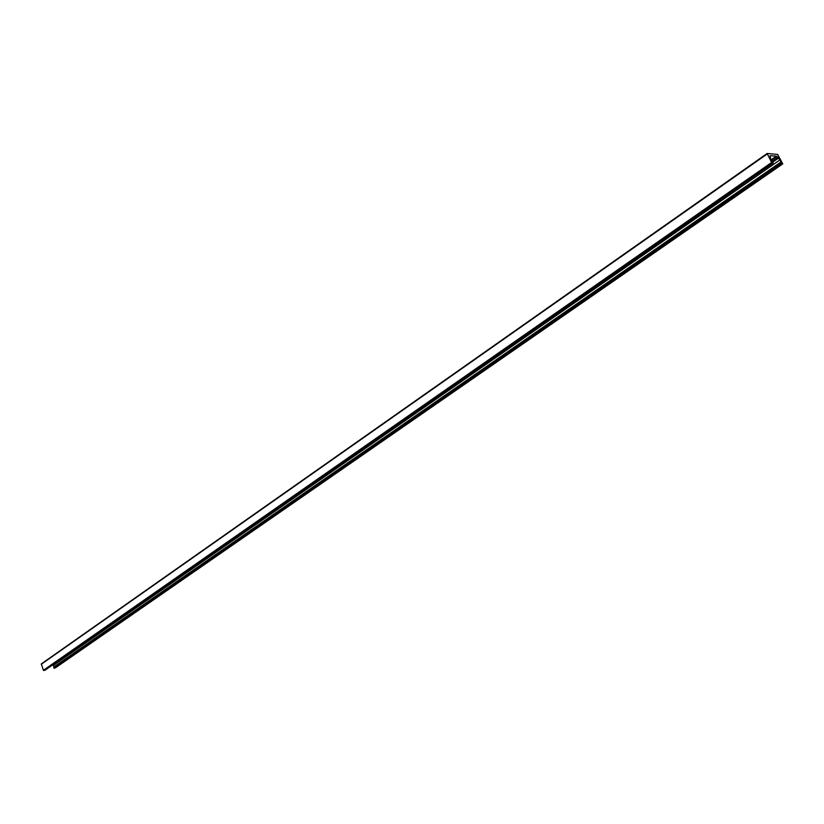 <?xml version="1.0" encoding="UTF-8"?>
<svg xmlns="http://www.w3.org/2000/svg" width="824" height="824" viewBox="0 0 824 824"><rect width="100%" height="100%" fill="white"/><g stroke="black" fill="none" stroke-linecap="round" stroke-linejoin="round"><path stroke-width="1.24" d="M777.702 154.459L782.759 163.883L781.708 163.811L779.978 159.887L776.177 156.127L769.987 155.695L770.708 159.032L773.18 163.039L771.625 162.493L767.144 153.47L777.702 154.459M52.798 664.803L53.972 666.832L53.745 667.862L55.29 667.904M771.006 159.959L776.321 156.241M770.965 159.887L776.198 156.23M767.092 153.542L41.334 663.886L43.394 670.293L44.99 670.221M55.157 668.006L782.687 163.894M54.096 668.243L781.708 163.811M53.745 667.862L781.214 163.193M53.972 666.832L781.049 161.947M53.436 665.37L779.978 159.887M772.716 162.163L778.453 158.167M772.5 161.926L778.268 157.899M772.016 161.38L777.928 157.25M771.202 160.32L776.95 156.303M44.867 670.303L773.118 163.049M43.796 670.54L772.119 162.967M43.394 670.293L771.625 162.493M41.231 664.309L767.206 153.985M55.239 667.976L782.759 163.883M44.939 670.273L773.18 163.039M41.334 663.886L767.144 153.47"/></g></svg>
